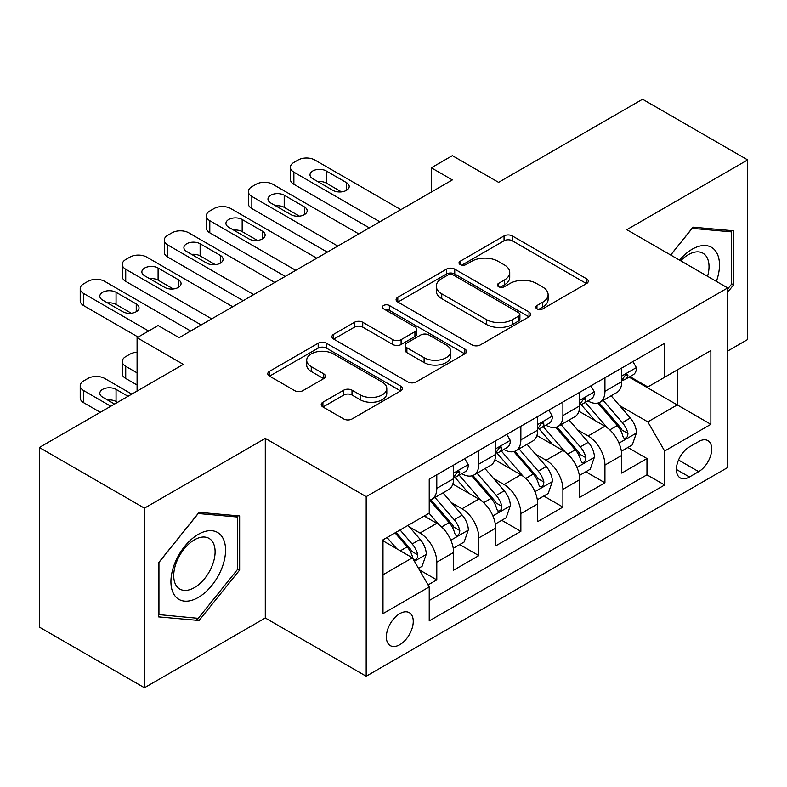 <?xml version="1.0" encoding="UTF-8"?>
<svg xmlns="http://www.w3.org/2000/svg" width="787" height="787" viewBox="0 0 787 787"><rect width="100%" height="100%" fill="white"/><g stroke="black" fill="none" stroke-linecap="round" stroke-linejoin="round"><path stroke-width="1.18" d="M536.96 308.868A4.083 2.361 0 0 0 542.735 308.868L586.571 283.556A5.834 3.364 0 0 0 588.283 281.175A5.834 3.364 0 0 0 586.571 278.795L512.307 235.913A5.834 3.364 0 0 0 504.054 235.913L460.218 261.225A4.083 2.361 0 0 0 459.018 262.897A4.083 2.361 0 0 0 460.218 264.56A4.083 2.361 0 0 0 465.993 264.56L471.669 261.284A18.672 10.782 0 0 1 498.073 261.284L504.26 264.855A18.672 10.782 0 0 1 509.73 272.479A18.672 10.782 0 0 1 504.26 280.103L498.584 283.379A4.083 2.361 0 0 0 497.394 285.051A4.083 2.361 0 0 0 498.584 286.714A4.083 2.361 0 0 0 504.359 286.714L510.035 283.438A18.672 10.782 0 0 1 536.449 283.438L542.637 287.009A18.672 10.782 0 0 1 548.106 294.633A18.672 10.782 0 0 1 542.637 302.257L536.96 305.533A4.083 2.361 0 0 0 535.76 307.205A4.083 2.361 0 0 0 536.96 308.868L536.96 305.533M399.806 644.681A19.026 10.979 120 0 0 412.231 627.918A19.026 10.979 120 0 0 409.319 612.679A19.026 10.979 120 0 0 399.806 613.624A19.026 10.979 120 0 0 387.381 630.387A19.026 10.979 120 0 0 390.293 645.625A19.026 10.979 120 0 0 399.806 644.681M322.916 402.196A5.834 3.364 0 0 0 321.214 404.577A5.834 3.364 0 0 0 322.916 406.958L343.752 418.989A5.834 3.364 0 0 0 352.005 418.989L400.691 390.873A5.834 3.364 0 0 0 402.403 388.493A5.834 3.364 0 0 0 400.691 386.112L326.428 343.23A5.834 3.364 0 0 0 318.174 343.23L269.488 371.346A5.834 3.364 0 0 0 267.777 373.727A5.834 3.364 0 0 0 269.488 376.107L294.653 390.637A5.834 3.364 0 0 0 302.906 390.637L323.742 378.606A5.834 3.364 0 0 0 325.454 376.225A5.834 3.364 0 0 0 323.742 373.845L311.258 366.634A15.612 9.011 0 0 1 306.694 360.269A15.612 9.011 0 0 1 316.325 351.937A15.612 9.011 0 0 1 333.334 353.894L382.236 382.118A15.612 9.011 0 0 1 386.801 388.493A15.612 9.011 0 0 1 377.17 396.815A15.612 9.011 0 0 1 360.161 394.867L352.005 390.165A5.834 3.364 0 0 0 343.752 390.165L322.916 402.196L322.916 406.958M727.68 351.032L747.65 339.502L747.65 159.909L642.566 99.241L498.584 182.358L452.348 155.659L431.335 167.798L452.348 179.928L179.121 337.682L158.098 325.543L137.086 337.682L137.086 391.07M144.434 508.166L144.434 687.759L265.288 617.992L265.288 438.398L144.434 508.166L39.35 447.498L183.322 364.371L137.086 337.682M265.288 438.398L366.181 496.646L727.68 287.924L727.68 467.517L366.181 676.24L366.181 496.646M747.65 159.909L626.796 229.686L727.68 287.924M472.082 344.903A5.834 3.364 0 0 0 480.326 344.903L529.021 316.787A5.834 3.364 0 0 0 530.723 314.407A5.834 3.364 0 0 0 529.021 312.026L454.748 269.144A5.834 3.364 0 0 0 446.495 269.144L397.809 297.26A5.834 3.364 0 0 0 396.097 299.64A5.834 3.364 0 0 0 397.809 302.021L472.082 344.903M385.207 309.753A4.083 2.361 0 0 1 389.349 310.334L389.349 305.474L464.861 349.074A5.834 3.364 0 0 1 466.563 351.455A5.834 3.364 0 0 1 464.861 353.835L416.166 381.941A5.834 3.364 0 0 1 407.912 381.941L333.649 339.069L333.649 334.298A5.834 3.364 0 0 0 331.937 336.679A5.834 3.364 0 0 0 333.649 339.069M333.649 334.298L354.484 322.267A5.834 3.364 0 0 1 362.738 322.267L392.861 339.659A5.834 3.364 0 0 0 401.104 339.659L414.926 331.681A5.834 3.364 0 0 0 416.638 329.3A5.834 3.364 0 0 0 414.926 326.92L383.574 308.809A4.083 2.361 0 0 1 382.374 307.146A4.083 2.361 0 0 1 384.902 304.962A4.083 2.361 0 0 1 389.349 305.474M144.434 687.759L39.35 627.091L39.35 447.498M428.079 584.918L436.795 579.891L419.353 569.818M409.427 526.956L419.983 533.045A23.777 13.733 60 0 1 436.795 562.174L453.607 552.464L453.607 570.182L478.83 555.622L459.706 544.574M451.463 502.686L462.018 508.776A23.777 13.733 60 0 1 478.83 537.905L495.643 528.195L495.643 545.912L520.866 531.353L501.742 520.305M493.498 478.417L504.054 484.507A23.777 13.733 60 0 1 520.866 513.636L537.678 503.926L537.678 521.643L562.902 507.084L543.778 496.036M535.534 454.148L546.089 460.238A23.777 13.733 60 0 1 562.902 489.366L579.714 479.657L579.714 497.374L604.937 482.815L604.937 465.097A23.777 13.733 -120 0 0 588.125 435.968L577.569 429.879M585.813 471.767L604.937 482.815M453.607 552.464A23.777 13.733 -120 0 0 436.795 523.335L424.183 516.056M495.643 528.195A23.777 13.733 -120 0 0 478.83 499.066L452.84 484.064M537.678 503.926A23.777 13.733 -120 0 0 520.866 474.797L494.875 459.795M579.714 479.657A23.777 13.733 -120 0 0 562.902 450.528L536.911 435.526M698.679 441.556L689.432 446.888A18.426 10.644 120 0 0 677.391 463.13A18.426 10.644 120 0 0 680.214 477.896A18.426 10.644 120 0 0 689.432 476.991L698.679 471.649A18.426 10.644 120 0 0 710.72 455.407A18.426 10.644 120 0 0 707.897 440.641A18.426 10.644 120 0 0 698.679 441.556M382.994 574.785L412.418 557.806L429.23 586.925L429.23 620.904L664.631 484.999L664.631 451.02L647.819 421.891L619.605 405.61M429.23 586.925L382.994 613.624L382.994 539.843L429.23 513.144L429.23 479.165L664.631 343.26L664.631 377.239L710.868 350.54L710.868 424.321L664.631 451.02M461.802 473.705L462.018 473.833A23.777 13.733 60 0 0 473.912 475.004L490.724 465.304A23.777 13.733 -120 0 0 495.643 454.414L495.643 440.828M503.837 449.436L504.054 449.564A23.777 13.733 60 0 0 515.947 450.735L532.76 441.035A23.777 13.733 -120 0 0 537.678 430.145L537.678 416.559M545.873 425.167L546.089 425.295A23.777 13.733 60 0 0 557.983 426.465L574.795 416.766A23.777 13.733 -120 0 0 579.714 405.876L579.714 392.29M429.23 600.52L646.973 474.807L646.973 458.546L621.75 473.105L621.75 455.388A23.777 13.733 -120 0 0 604.937 426.259L578.947 411.257M587.909 400.898L588.125 401.026A23.777 13.733 -120 0 0 600.019 402.196A23.777 13.733 -120 0 0 604.937 391.316L604.937 377.721M600.019 402.196L616.831 392.497A23.777 13.733 -120 0 0 621.75 381.606L621.75 368.021M436.795 474.797L436.795 488.393A23.777 13.733 60 0 1 431.876 499.273A23.777 13.733 60 0 1 429.23 500.237M431.876 499.273L448.688 489.573A23.777 13.733 -120 0 0 453.607 478.683L453.607 465.097M478.83 450.528L478.83 464.123A23.777 13.733 60 0 1 473.912 475.004M520.866 426.259L520.866 439.854A23.777 13.733 60 0 1 515.947 450.735M562.902 401.99L562.902 415.585A23.777 13.733 60 0 1 557.983 426.465M562.902 489.366L562.902 507.084M520.866 513.636L520.866 531.353M478.83 537.905L478.83 555.622M436.795 562.174L436.795 579.891M412.418 557.806L382.994 540.817M647.819 421.891L677.243 404.912L677.243 369.959L710.868 350.54M629.098 377.111L710.868 424.321M629.944 376.629L647.819 386.948L664.631 377.239M265.288 617.992L366.181 676.24M431.335 167.798L431.335 192.067M627.849 447.498L646.973 458.546M646.973 474.807L664.631 484.999M727.68 292.203L733.573 284.874L733.573 230.798L693.003 227.168L670.642 254.998M158.521 616.88L199.081 620.5L239.651 570.044L239.651 515.957L199.081 512.327L158.521 562.794L158.521 616.88M731.467 283.664L733.573 284.874M237.546 568.824L239.651 570.044M194.802 618.031L199.081 620.5M538.593 309.448L542.637 307.117A18.672 10.782 0 0 0 548.106 299.493L548.106 294.633M509.73 272.479L509.73 277.339A18.672 10.782 0 0 1 504.26 284.963L500.217 287.294M586.502 283.605L512.307 240.773A5.834 3.364 0 0 0 504.054 240.773L461.851 265.14M528.943 316.836L454.748 274.004A5.834 3.364 0 0 0 446.495 274.004L397.888 302.07M518.702 316.079A4.083 2.361 0 0 0 519.902 314.407A4.083 2.361 0 0 0 518.702 312.744L453.509 275.106A4.083 2.361 0 0 0 447.734 275.106L441.753 278.559A18.672 10.782 0 0 0 436.283 286.183A18.672 10.782 0 0 0 441.753 293.807L486.317 319.532A18.672 10.782 0 0 0 512.721 319.532L518.702 316.079L518.702 320.929A4.083 2.361 0 0 0 519.902 319.266L519.902 314.407M436.283 286.183L436.283 291.033A18.672 10.782 0 0 0 441.753 298.657L441.753 293.807M518.702 320.929L512.721 324.382A18.672 10.782 0 0 1 486.317 324.382L441.753 298.657M333.727 339.108L354.484 327.126L354.484 322.267M416.638 329.3L416.638 334.15A5.834 3.364 0 0 1 414.926 336.531L401.104 344.509A5.834 3.364 0 0 1 392.861 344.509L362.738 327.126A5.834 3.364 0 0 0 354.484 327.126M389.349 310.334L464.783 353.875M424.114 357.701A15.612 9.011 0 0 0 441.123 359.659A15.612 9.011 0 0 0 450.754 351.336A15.612 9.011 0 0 0 446.19 344.962L428.964 335.016A5.834 3.364 0 0 0 420.711 335.016L406.889 342.994A5.834 3.364 0 0 0 405.177 345.375A5.834 3.364 0 0 0 406.889 347.756L424.114 357.701L424.114 362.561A15.612 9.011 0 0 0 441.123 364.509A15.612 9.011 0 0 0 450.754 356.186L450.754 351.336M405.177 345.375L405.177 350.235A5.834 3.364 0 0 0 406.889 352.615L406.889 347.756M424.114 362.561L406.889 352.615M386.801 388.493L386.801 393.352A15.612 9.011 0 0 1 377.17 401.675A15.612 9.011 0 0 1 360.161 399.717L352.005 395.015A5.834 3.364 0 0 0 343.752 395.015L322.995 406.997M306.694 360.269L306.694 365.119A15.612 9.011 0 0 0 311.258 371.494L311.258 366.634M323.664 378.655L311.258 371.494M400.622 390.923L326.428 348.09A5.834 3.364 0 0 0 318.174 348.09L269.567 376.156M621.396 451.226L632.266 444.95L636.467 432.811A15.75 9.1 -120 0 0 630.328 418.025L611.125 395.782M607.279 427.803L585.321 402.383M594.785 420.396L582.046 405.649A37.746 21.79 -120 0 0 580.875 404.331M597.874 403.052L617.303 425.551A15.75 9.1 60 0 1 622.911 436.401L624.061 438.27L626.186 437.966L627.613 436.234L627.957 433.489A15.75 9.1 -120 0 0 622.34 422.639L603.137 400.396M599.015 402.688L619.89 426.859A8.027 4.633 60 0 1 621.907 429.997L627.957 433.489M379.836 221.796L293.876 172.166A11.894 6.867 0 0 1 290.393 167.316A11.894 6.867 0 0 1 293.876 162.456L298.076 160.027A11.894 6.867 0 0 1 314.889 160.027L400.858 209.657M290.393 167.316L290.393 179.446A11.894 6.867 180 0 0 293.876 184.296L369.329 227.866M632.896 361.587L636.467 367.775A15.75 9.1 60 0 1 633.201 374.74L625.212 379.354A15.75 9.1 -120 0 0 627.957 375.724L627.633 374.327L625.655 374.72L622.911 378.636A15.75 9.1 60 0 1 621.75 380.878M312.793 178.718A9.513 5.489 180 0 1 310.009 174.832A9.513 5.489 180 0 1 315.882 169.766A9.513 5.489 180 0 1 326.241 170.956L346.418 182.604A9.513 5.489 180 0 1 349.202 186.48A9.513 5.489 180 0 1 343.339 191.556A9.513 5.489 180 0 1 332.97 190.365L312.793 178.718M622.281 380.091L622.34 380.091A15.75 9.1 -120 0 0 625.212 379.354M317.741 181.571A9.513 5.489 180 0 1 326.241 183.086L341.469 191.88M716.377 281.402A38.642 22.311 120 0 0 692.167 249.223A38.642 22.311 120 0 0 679.506 260.113M707.552 276.306A29.257 16.891 120 0 0 702.958 253.217A29.257 16.891 120 0 0 688.33 254.673A29.257 16.891 120 0 0 680.676 260.792M670.721 255.037L692.167 228.368L731.467 231.88L731.467 284.284L727.68 288.986M728.86 230.375L731.467 231.88M221.904 568.047A38.642 22.311 120 0 0 211.91 530.723A38.642 22.311 120 0 0 174.586 563.817A38.642 22.311 120 0 0 184.581 601.14A38.642 22.311 120 0 0 221.904 568.047M212.333 565.322A29.257 16.891 120 0 0 209.037 538.387A29.257 16.891 120 0 0 176.495 562.115A29.257 16.891 120 0 0 179.79 589.06A29.257 16.891 120 0 0 212.333 565.322M158.944 614.824L158.944 562.42L198.245 513.527L237.546 517.039L237.546 569.444L198.245 618.336L158.521 614.578M234.939 515.534L237.546 517.039M579.36 475.496L590.23 469.219L594.431 457.08A15.75 9.1 -120 0 0 588.292 442.294L569.09 420.051M565.243 452.072L543.286 426.652M552.749 444.665L540.01 429.918A37.746 21.79 -120 0 0 538.839 428.6M555.838 427.321L575.267 449.82A15.75 9.1 60 0 1 580.875 460.67L582.026 462.54L584.151 462.235L585.577 460.503L585.922 457.759A15.75 9.1 -120 0 0 580.304 446.908L561.101 424.665M556.98 426.957L577.855 451.128A8.027 4.633 60 0 1 579.871 454.266L585.922 457.759M537.324 499.765L548.195 493.488L552.395 481.349A15.75 9.1 -120 0 0 546.257 466.563L527.054 444.321M523.207 476.342L501.25 450.921M510.714 468.934L497.974 454.188A37.746 21.79 -120 0 0 496.804 452.869M513.803 451.59L533.232 474.089A15.75 9.1 60 0 1 538.839 484.94L539.99 486.809L542.115 486.504L543.542 484.772L543.886 482.028A15.75 9.1 -120 0 0 538.269 471.177L519.066 448.934M514.944 451.226L535.819 475.397A8.027 4.633 60 0 1 537.836 478.535L543.886 482.028M495.289 524.034L506.159 517.757L510.36 505.618A15.75 9.1 -120 0 0 504.221 490.832L485.018 468.59M481.172 500.611L459.215 475.191M468.678 493.203L455.939 478.457A37.746 21.79 -120 0 0 454.768 477.138M471.767 475.86L491.196 498.358A15.75 9.1 60 0 1 496.804 509.209L497.955 511.078L500.079 510.773L501.506 509.041L501.85 506.297A15.75 9.1 -120 0 0 496.233 495.446L477.03 473.203M472.908 475.496L493.783 499.666A8.027 4.633 60 0 1 495.8 502.804L501.85 506.297M453.253 548.303L464.123 542.027L468.324 529.887A15.75 9.1 -120 0 0 462.185 515.101L442.983 492.859M439.136 524.88L429.072 513.232M137.086 372.871L125.733 366.319L125.733 378.458A11.894 6.867 180 0 1 122.251 373.599L122.251 361.469A11.894 6.867 -0 0 0 125.733 366.319M137.086 385.01L125.733 378.458M426.643 517.472L425.01 515.583M429.732 500.129L449.161 522.627A15.75 9.1 60 0 1 454.768 533.478L455.919 535.347L458.044 535.042L459.47 533.311L459.815 530.566A15.75 9.1 -120 0 0 454.197 519.715L434.995 497.473M430.873 499.765L451.748 523.935A8.027 4.633 60 0 1 453.765 527.074L459.815 530.566M137.086 352.212A11.894 6.867 -0 0 0 129.934 354.189L125.733 356.609A11.894 6.867 -0 0 0 122.251 361.469M337.8 246.065L251.84 196.435A11.894 6.867 0 0 1 248.358 191.585A11.894 6.867 0 0 1 251.84 186.726L256.041 184.296A11.894 6.867 0 0 1 272.853 184.296L358.823 233.926M248.358 191.585L248.358 203.715A11.894 6.867 180 0 0 251.84 208.565L327.294 252.135M590.86 385.856L594.431 392.044A15.75 9.1 60 0 1 591.165 399.009L583.177 403.623A15.75 9.1 -120 0 0 585.922 399.993L585.597 398.596L583.62 398.989L580.875 402.905A15.75 9.1 60 0 1 579.714 405.148M270.758 202.987A9.513 5.489 180 0 1 267.974 199.101A9.513 5.489 180 0 1 273.846 194.035A9.513 5.489 180 0 1 284.205 195.225L304.382 206.873A9.513 5.489 180 0 1 307.166 210.749A9.513 5.489 180 0 1 301.303 215.825A9.513 5.489 180 0 1 290.934 214.635L270.758 202.987M580.245 404.361L580.304 404.361A15.75 9.1 -120 0 0 583.177 403.623M275.706 205.84A9.513 5.489 180 0 1 284.205 207.355L299.434 216.15M295.764 270.334L209.804 220.704A11.894 6.867 0 0 1 206.322 215.854A11.894 6.867 0 0 1 209.804 210.995L214.005 208.565A11.894 6.867 0 0 1 230.827 208.565L316.787 258.195M206.322 215.854L206.322 227.984A11.894 6.867 180 0 0 209.804 232.834L285.258 276.404M548.824 410.125L552.395 416.313A15.75 9.1 60 0 1 549.129 423.278L541.141 427.892A15.75 9.1 -120 0 0 543.886 424.262L543.561 422.865L541.584 423.258L538.839 427.174A15.75 9.1 60 0 1 537.678 429.417M228.722 227.256A9.513 5.489 180 0 1 225.938 223.37A9.513 5.489 180 0 1 231.811 218.304A9.513 5.489 180 0 1 242.17 219.494L262.346 231.142A9.513 5.489 180 0 1 265.13 235.018A9.513 5.489 180 0 1 259.267 240.094A9.513 5.489 180 0 1 248.899 238.904L228.722 227.256M538.21 428.63L538.269 428.63A15.75 9.1 -120 0 0 541.141 427.892M233.67 230.109A9.513 5.489 180 0 1 242.17 231.624L257.398 240.419M253.729 294.604L167.769 244.973A11.894 6.867 0 0 1 164.286 240.124A11.894 6.867 0 0 1 167.769 235.264L171.969 232.834A11.894 6.867 0 0 1 188.791 232.834L274.752 282.464M164.286 240.124L164.286 252.253A11.894 6.867 180 0 0 167.769 257.103L243.222 300.673M506.789 434.394L510.36 440.582A15.75 9.1 60 0 1 507.094 447.547L499.106 452.161A15.75 9.1 -120 0 0 501.85 448.531L501.526 447.134L499.548 447.528L496.804 451.443A15.75 9.1 60 0 1 495.643 453.686M186.686 251.525A9.513 5.489 180 0 1 183.902 247.639A9.513 5.489 180 0 1 189.775 242.573A9.513 5.489 180 0 1 200.134 243.763L220.311 255.411A9.513 5.489 180 0 1 223.095 259.287A9.513 5.489 180 0 1 217.232 264.363A9.513 5.489 180 0 1 206.863 263.173L186.686 251.525M496.174 452.899L496.233 452.899A15.75 9.1 -120 0 0 499.106 452.161M191.635 254.378A9.513 5.489 180 0 1 200.134 255.893L215.363 264.688M211.693 318.873L125.733 269.243A11.894 6.867 0 0 1 122.251 264.393A11.894 6.867 0 0 1 125.733 259.533L129.934 257.103A11.894 6.867 0 0 1 146.756 257.103L232.716 306.733M122.251 264.393L122.251 276.522A11.894 6.867 180 0 0 125.733 281.372L201.187 324.942M464.753 458.664L468.324 464.851A15.75 9.1 60 0 1 465.058 471.816L457.07 476.43A15.75 9.1 -120 0 0 459.815 472.8L459.49 471.403L457.513 471.797L454.768 475.712A15.75 9.1 60 0 1 453.607 477.955M144.651 275.794A9.513 5.489 180 0 1 141.867 271.909A9.513 5.489 180 0 1 147.74 266.842A9.513 5.489 180 0 1 158.098 268.033L178.275 279.68A9.513 5.489 180 0 1 181.059 283.556A9.513 5.489 180 0 1 175.196 288.632A9.513 5.489 180 0 1 164.827 287.442L144.651 275.794M454.138 477.168L454.197 477.168A15.75 9.1 -120 0 0 457.07 476.43M149.599 278.647A9.513 5.489 180 0 1 158.098 280.162L173.327 288.957M418.507 568.362L422.088 566.296L426.288 554.156A15.75 9.1 -120 0 0 420.15 539.37L408.06 525.372M110.81 406.24L83.697 390.588A11.894 6.867 -0 0 1 80.215 385.738A11.894 6.867 -0 0 1 83.697 380.878L87.898 378.458A11.894 6.867 -0 0 1 104.72 378.458L131.822 394.11M396.776 548.765L387.037 537.501M100.303 412.309L83.697 402.728A11.894 6.867 180 0 1 80.215 397.868L80.215 385.738M384.607 541.741L382.994 539.872M117.538 402.354L116.063 401.508A9.513 5.489 -0 0 0 107.563 400.003M395.025 532.888L407.125 546.896A15.75 9.1 60 0 1 412.732 557.747L413.883 559.616L416.008 559.311L417.435 557.58L417.779 554.835A15.75 9.1 -120 0 0 412.162 543.984L400.071 529.976M395.999 532.327L409.712 548.205A8.027 4.633 60 0 1 411.729 551.343L417.779 554.835M128.045 396.294L116.063 389.378A9.513 5.489 -0 0 0 105.704 388.188A9.513 5.489 -0 0 0 99.831 393.254A9.513 5.489 -0 0 0 102.615 397.14L114.587 404.056M148.645 331.002L83.697 293.512A11.894 6.867 0 0 1 80.215 288.662A11.894 6.867 0 0 1 83.697 283.802L87.898 281.372A11.894 6.867 0 0 1 104.72 281.372L190.68 331.002M80.215 288.662L80.215 300.791A11.894 6.867 180 0 0 83.697 305.641L138.128 337.072M102.615 300.063A9.513 5.489 180 0 1 99.831 296.178A9.513 5.489 180 0 1 105.704 291.111A9.513 5.489 180 0 1 116.063 292.302L136.24 303.949A9.513 5.489 180 0 1 139.024 307.825A9.513 5.489 180 0 1 133.16 312.901A9.513 5.489 180 0 1 122.792 311.711L102.615 300.063M107.563 302.916A9.513 5.489 180 0 1 116.063 304.431L131.291 313.226M419.983 533.045L436.795 523.335M462.018 508.776L478.83 499.066M504.054 484.507L520.866 474.797M546.089 460.238L562.902 450.528M588.125 435.968L604.937 426.259M604.937 391.316L621.75 381.606M436.795 488.393L453.607 478.683M478.83 464.123L495.643 454.414M520.866 439.854L537.678 430.145M562.902 415.585L579.714 405.876M604.937 465.097L621.75 455.388M678.522 460.011L698.679 471.649M676.397 469.465L689.432 476.991M542.637 307.117L542.637 302.257M498.584 286.714L498.584 283.379M504.26 284.963L504.26 280.103M460.218 264.56L460.218 261.225M504.054 240.773L504.054 235.913M512.307 240.773L512.307 235.913M586.571 283.556L586.571 278.795M397.809 302.021L397.809 297.26M446.495 274.004L446.495 269.144M454.748 274.004L454.748 269.144M529.021 316.787L529.021 312.026M486.317 324.382L486.317 319.532M512.721 324.382L512.721 319.532M362.738 327.126L362.738 322.267M392.861 344.509L392.861 339.659M401.104 344.509L401.104 339.659M414.926 336.531L414.926 331.681M464.861 353.835L464.861 349.074M343.752 395.015L343.752 390.165M352.005 395.015L352.005 390.165M360.161 399.717L360.161 394.867M323.742 378.606L323.742 373.845M269.488 376.107L269.488 371.346M318.174 348.09L318.174 343.23M326.428 348.09L326.428 343.23M400.691 390.873L400.691 386.112M618.995 443.14L636.358 433.116M622.34 422.639L630.328 418.025M609.787 429.889L617.303 425.551M293.876 184.296L293.876 172.166M636.358 367.588L621.75 376.029M326.241 170.956L326.241 183.086M346.418 182.604L346.418 190.365M625.921 374.553L627.957 375.724M576.96 467.409L594.323 457.385M580.304 446.908L588.292 442.294M567.752 454.158L575.267 449.82M534.924 491.678L552.287 481.654M538.269 471.177L546.257 466.563M525.716 478.427L533.232 474.089M492.888 515.947L510.251 505.923M496.233 495.446L504.221 490.832M483.68 502.696L491.196 498.358M450.853 540.216L468.216 530.192M454.197 519.715L462.185 515.101M441.645 526.965L449.161 522.627M251.84 208.565L251.84 196.435M594.323 391.857L579.714 400.298M284.205 195.225L284.205 207.355M304.382 206.873L304.382 214.635M583.885 398.822L585.922 399.993M209.804 232.834L209.804 220.704M552.287 416.126L537.678 424.567M242.17 219.494L242.17 231.624M262.346 231.142L262.346 238.904M541.849 423.091L543.886 424.262M167.769 257.103L167.769 244.973M510.251 440.395L495.643 448.836M200.134 243.763L200.134 255.893M220.311 255.411L220.311 263.173M499.814 447.36L501.85 448.531M125.733 281.372L125.733 269.243M468.216 464.664L453.607 473.105M158.098 268.033L158.098 280.162M178.275 279.68L178.275 287.442M457.778 471.629L459.815 472.8M83.697 390.588L83.697 402.728M414.415 561.259L426.18 554.461M412.162 543.984L420.15 539.37M400.317 550.821L407.125 546.896M116.063 401.508L116.063 389.378M83.697 305.641L83.697 293.512M116.063 292.302L116.063 304.431M136.24 303.949L136.24 311.711"/></g></svg>

